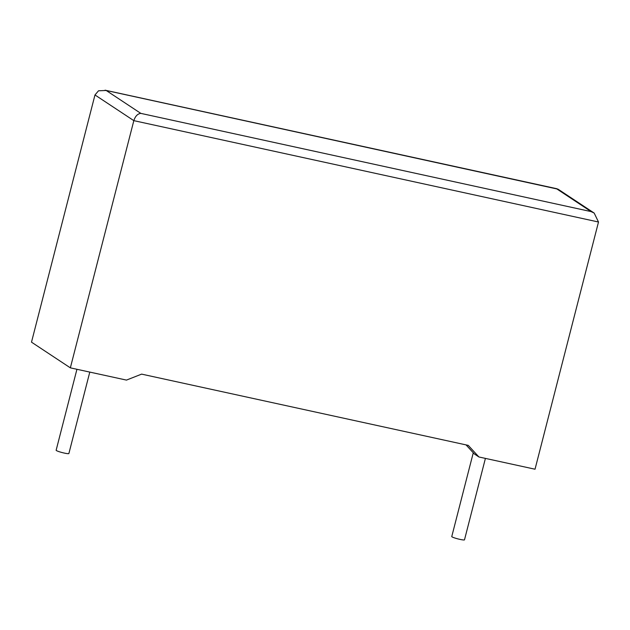 <?xml version="1.0" encoding="UTF-8"?>
<svg xmlns="http://www.w3.org/2000/svg" width="630" height="630" viewBox="0 0 630 630"><rect width="100%" height="100%" fill="white"/><g stroke="black" fill="none" stroke-linecap="round" stroke-linejoin="round"><path stroke-width="0.94" d="M76.931 369.29L56.141 450.253A6.576 0.74 14.4 0 0 64.307 453.08A6.576 0.74 14.4 0 0 68.883 453.521L89.791 372.094M485.407 458.396L464.499 539.823A6.576 0.74 -165.6 0 1 459.924 539.374A6.576 0.74 -165.6 0 1 451.765 536.555L473.272 452.773M478.918 456.978L468.271 445.378L141.616 374.125L126.457 380.095L70.355 367.849L133.828 120.645L94.972 94.957L98.524 90.791L106.186 90.476L140.821 113.376C137.631 113.739 135.3 116.164 133.828 120.645L598.5 222.012L535.027 469.216L478.918 456.978L474.374 453.97L466.042 444.898M94.972 94.957L31.5 342.161L70.355 367.849M140.821 113.376L591.105 211.601L594.184 213.074L558.109 189.213L106.186 90.476M594.184 213.074L598.5 222.012M591.105 211.601L556.479 188.701M105.076 90.177L557.062 188.772"/></g></svg>

